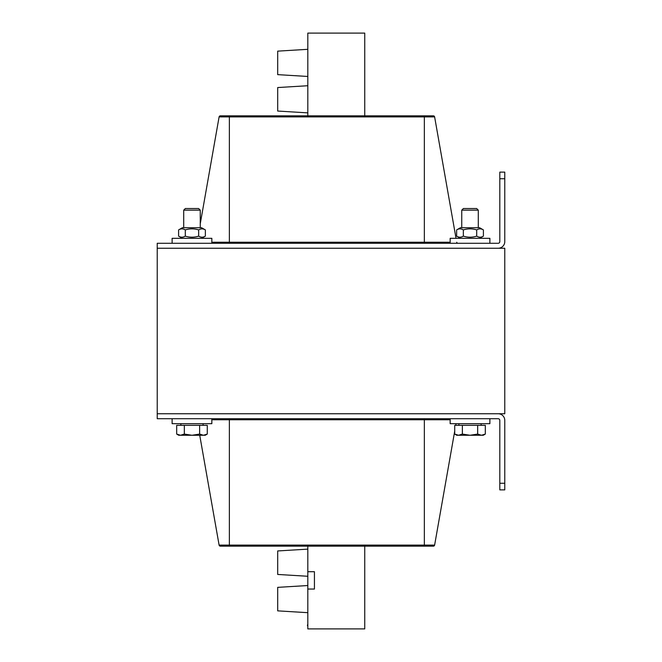 <?xml version="1.0" encoding="UTF-8"?>
<svg xmlns="http://www.w3.org/2000/svg" width="662" height="662" viewBox="0 0 662 662"><rect width="100%" height="100%" fill="white"/><g stroke="black" fill="none" stroke-linecap="round" stroke-linejoin="round"><path stroke-width="0.99" d="M172.12 418.715L172.12 423.68L211.84 423.68L211.84 418.715M450.16 418.715L450.16 423.68L489.88 423.68L489.88 418.715M211.84 243.285L211.84 238.32L172.12 238.32L172.12 243.285M489.88 243.285L489.88 238.32L450.16 238.32L450.16 243.285M198.633 208.53L200.255 210.152L198.633 208.53L185.327 208.53L183.705 210.152L200.255 210.152L200.255 227.728M180.511 435.265L184.334 434.082L191.98 435.265L178.74 435.265L176.688 434.082L180.511 435.265M199.626 434.082L203.449 435.265L191.98 435.265L199.626 434.082L199.626 425.335L207.272 425.335L207.272 434.082L203.449 435.265L205.22 435.265L207.272 434.082M184.334 434.082L184.334 425.335L176.688 425.335L176.688 434.082M184.334 425.335L199.626 425.335M203.069 423.68L203.069 425.335M478.295 210.152L476.673 208.53L463.367 208.53L461.745 210.152L478.295 210.152L478.295 227.728M458.551 435.265L462.374 434.082L470.02 435.265L456.78 435.265L454.728 434.082L458.551 435.265M477.666 434.082L481.489 435.265L470.02 435.265L477.666 434.082L477.666 425.335L485.312 425.335L485.312 434.082L481.489 435.265L483.26 435.265L485.312 434.082M462.374 434.082L462.374 425.335L454.728 425.335L454.728 434.082M462.374 425.335L477.666 425.335M481.108 423.68L481.108 425.335M185.327 208.53L183.705 210.152L183.705 227.728M182.381 227.728L201.579 227.728L205.361 229.913C203.126 228.514 200.9 228.514 198.666 229.913C194.206 228.514 189.754 228.514 185.294 229.913C183.06 228.514 180.834 228.514 178.599 229.913L182.381 227.728M182.381 238.32L178.599 236.135C180.834 237.534 183.06 237.534 185.294 236.135C189.754 237.534 194.206 237.534 198.666 236.135C200.9 237.534 203.126 237.534 205.361 236.135L205.361 229.913M198.666 229.913L198.666 236.135M185.294 229.913L185.294 236.135M178.599 229.913L178.599 236.135M460.421 227.728L479.619 227.728L483.401 229.913C481.166 228.514 478.94 228.514 476.706 229.913C472.246 228.514 467.794 228.514 463.334 229.913C461.1 228.514 458.874 228.514 456.639 229.913L460.421 227.728M460.421 238.32L456.639 236.135C458.874 237.534 461.1 237.534 463.334 236.135C467.794 237.534 472.246 237.534 476.706 236.135C478.94 237.534 481.166 237.534 483.401 236.135L483.401 229.913M476.706 229.913L476.706 236.135M463.334 229.913L463.334 236.135M456.639 229.913L456.639 236.135M504.775 413.75L504.775 248.25L157.225 248.25L157.225 243.285L498.155 243.285A1.655 1.655 0 0 0 499.81 241.63L499.81 172.12L504.775 172.12L504.775 241.63A6.62 6.62 0 0 1 498.155 248.25L157.225 248.25L157.225 413.75L504.775 413.75M499.81 172.12L504.775 172.12L499.81 172.12M229.375 115.85L220.347 115.85A1.258 1.258 0 0 0 219.105 116.893L229.375 116.893L229.375 115.85L433.378 115.85A1.258 1.258 0 0 1 434.62 116.893A1.258 1.258 0 0 0 433.378 115.85A1.258 1.258 0 0 1 434.62 116.893L456.035 238.32M220.347 115.85A1.258 1.258 0 0 0 219.105 116.893L200.255 223.789M456.722 242.242A1.258 1.258 0 0 0 457.963 243.285M307.813 115.85L307.813 33.1L364.745 33.1L364.745 115.85M307.813 49.319L277.692 51.139L277.692 74.641L307.813 76.461M307.813 85.729L277.692 87.549L277.692 111.05L307.813 112.871M307.813 44.569L307.813 36.294M504.775 483.26L504.775 489.88L499.81 489.88L499.81 483.26L504.775 483.26L504.775 420.37A6.62 6.62 0 0 0 498.155 413.75L157.225 413.75L157.225 418.715L498.155 418.715A1.655 1.655 0 0 1 499.81 420.37L499.81 483.26M433.378 546.15L424.35 546.15L424.35 545.107L219.105 545.107A1.258 1.258 0 0 0 220.347 546.15L433.378 546.15A1.258 1.258 0 0 0 434.62 545.107L454.728 431.053M219.105 545.107L199.734 435.265M455.737 425.335L456.035 423.68M307.813 546.15L307.813 628.9L364.745 628.9L364.745 546.15M307.813 589.048L314.433 589.048L314.433 571.711L307.813 571.711M307.813 585.539L277.692 587.36L277.692 610.861L307.813 612.681M307.813 549.129L277.692 550.949L277.692 574.451L307.813 576.271M307.813 617.431L307.813 624.878M307.482 624.878L307.482 625.706M499.81 178.74L504.775 178.74M424.35 115.85L424.35 116.893L434.62 116.893M229.375 243.285L229.375 116.893L424.35 116.893L424.35 242.242L211.84 242.242M424.35 243.285L424.35 242.242L450.16 242.242M211.84 419.758L229.375 419.758L229.375 546.15M434.62 545.107L424.35 545.107L424.35 418.715M229.375 418.715L229.375 419.758L450.16 419.758M180.892 425.335L180.892 423.68M461.745 227.728L461.745 210.152M458.932 425.335L458.932 423.68M201.579 238.32L205.361 236.135M479.619 238.32L483.401 236.135"/></g></svg>
